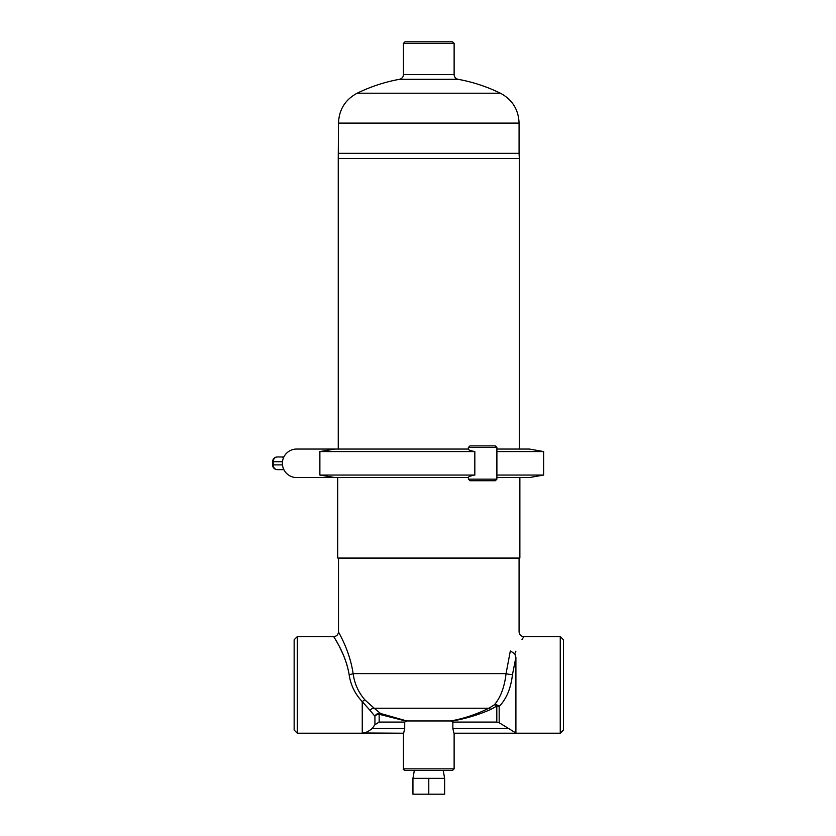 <?xml version="1.0" encoding="UTF-8"?>
<svg xmlns="http://www.w3.org/2000/svg" width="836" height="836" viewBox="0 0 836 836"><rect width="100%" height="100%" fill="white"/><g stroke="black" fill="none" stroke-linecap="round" stroke-linejoin="round"><path stroke-width="1.25" d="M338.496 153.333L519.072 153.333L519.313 158.495L338.256 158.495L338.496 123.101C339.029 109.589 345.247 99.62 357.16 93.214L500.409 93.214A163.156 163.156 0 0 0 458.034 79.295C455.599 78.657 454.303 77.1 454.126 74.613L403.443 74.613L403.443 43.388L454.126 43.388L452.548 41.8L405.021 41.8L403.443 43.388M403.443 74.613C403.297 77.048 401.991 78.605 399.545 79.295C384.779 81.991 370.651 86.63 357.16 93.214M338.256 449.047L338.256 158.495M519.867 477.565L519.867 558.03L337.702 558.03L337.702 477.565M515.906 732.994L499.176 722.732L496.803 722.085L452.861 722.085L452.861 728.459L453.927 733.214L515.906 733.214L515.906 657.295L514.736 653.752L515.906 651.171C526.126 631.985 526.126 631.985 515.906 651.171L514.736 653.752L510.336 650.951C521.528 625.84 521.528 625.84 510.336 650.951L506.052 673.617A4.755 0.784 -174.2 0 0 512.489 674.537L515.906 657.274M499.176 722.732L499.176 706.41A4.755 2.644 -0 0 0 496.803 706.054A4.755 1.818 51.7 0 0 494.389 704.8L488.893 708.249C476.321 714.404 463.614 718.646 450.761 720.956L451.356 721.134C464.586 719.012 477.68 715.146 490.627 709.503L496.803 706.054L496.803 722.085M512.489 674.537C510.848 688.446 506.407 699.074 499.176 706.41A4.755 3.302 42.9 0 0 494.389 704.8C500.618 697.412 504.505 687.025 506.052 673.617L353.116 673.617C349.532 649.206 337.577 630.971 338.507 631.87C338.528 632.591 349.741 650.272 353.116 673.617C354.516 683.702 358.477 692.49 364.998 699.983L374.194 708.249A4.755 3.396 125 0 0 370.024 710.37L374.925 716.274A4.755 4.504 136.3 0 1 380.547 713.474L374.194 708.249L488.893 708.249A4.755 1.662 -116 0 1 490.627 709.503M451.356 721.134L452.861 722.085M403.443 768.859C403.025 769.224 403.548 769.747 405.021 770.437L452.548 770.437L454.126 768.859L403.443 768.859L403.443 733.214L362.26 732.994C364.945 733.214 368.258 731.699 372.198 728.459L374.925 724.718L379.157 722.085L404.708 722.085L406.808 720.956L450.761 720.956M404.708 722.085L404.708 728.459L403.642 733.214L297.313 733.214L294.147 730.047L294.147 639.759L297.313 636.593L297.313 733.214M560.256 636.593L563.422 639.759L563.422 730.047L560.256 733.214L560.256 636.593L523.827 636.593L521.988 639.655M514.746 653.752L515.551 654.557M523.827 636.593C520.943 636.311 519.355 634.723 519.072 631.838L519.072 558.187L338.496 558.187L338.496 631.838C338.214 634.723 336.636 636.311 333.742 636.593L297.313 636.593M362.26 732.994L362.239 701.603C354.997 693.964 350.618 684.956 349.135 674.631C345.581 653.376 333.773 637.272 333.763 636.614C332.78 635.799 345.362 652.404 349.135 674.631A4.755 1.003 171.9 0 0 353.116 673.617M347.442 666.7L346.491 663.439M345.508 660.513L344.369 657.462M343.168 654.515L339.594 646.939M338.402 644.681L335.215 639.038M370.024 710.37L362.26 701.623A4.755 1.244 137.2 0 1 364.998 699.983M406.808 720.956L380.547 713.474A4.755 1.933 -68.6 0 0 379.157 714.278L406.212 721.134M374.925 724.718L374.925 716.274A4.755 3.668 180 0 1 379.157 714.278L379.157 722.085M428.784 794.2L444.627 794.2L444.627 778.358L428.784 778.358L428.784 794.2L412.942 794.2L412.942 778.358L428.784 778.358M443.226 770.437L444.627 778.358M560.256 733.214L454.126 733.214L454.126 768.859M372.062 728.605L371.518 729.096M283.874 456.968L277.322 456.968A4.755 4.128 90 0 0 273.194 461.723L282.474 461.723M282.474 464.889L273.194 464.889A4.755 4.128 90 0 0 277.322 469.644L283.874 469.644M319.875 475.047L335.027 477.565L296.644 477.565A14.254 14.254 0 0 1 282.39 463.301A14.254 14.254 0 0 1 296.644 449.047L335.027 449.047L319.875 451.565L319.875 475.047L474.827 475.047L474.827 451.565C470.407 450.75 468.264 449.914 468.411 449.047M296.644 477.565L468.39 477.565M335.027 449.047L468.39 449.047M474.827 475.047C470.407 475.851 468.264 476.687 468.411 477.565L468.39 479.143L496.897 479.143L496.897 447.469L468.39 447.469L468.39 449.183M496.877 451.565L496.877 475.047L543.63 475.047L543.63 451.565L496.897 451.565M468.39 447.469L469.968 445.881L495.309 445.881L496.897 447.469M496.897 479.143L495.309 480.731L469.968 480.731L468.39 479.143M496.897 449.047L529.366 449.047L543.63 451.565M496.897 477.565L529.366 477.565L543.63 475.047M319.875 451.565L474.827 451.565M399.545 79.295L458.034 79.295M338.496 123.101L519.072 123.101L519.072 153.333M508.915 728.459L452.861 728.459M404.708 728.459L372.198 728.459M277.322 456.968A4.755 4.755 0 0 0 272.578 461.723L273.194 461.723L273.194 464.889L272.578 464.889A4.755 4.755 0 0 0 277.322 469.644M454.126 74.613L454.126 43.388M500.409 93.214C512.322 99.62 518.539 109.589 519.072 123.101M519.313 449.047L519.313 158.495M414.342 770.437L412.942 778.358M283.623 457.491L281.878 456.968M283.623 469.111L281.878 469.644M272.578 461.723L272.578 464.889"/></g></svg>

